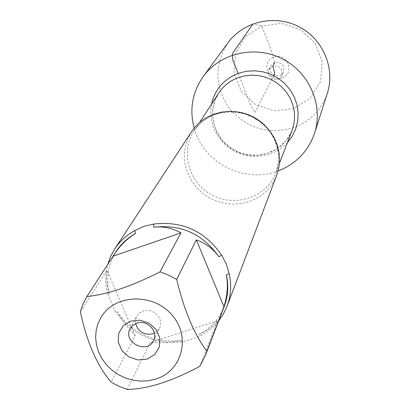 <?xml version="1.0" encoding="UTF-8"?>
<svg xmlns="http://www.w3.org/2000/svg" width="410" height="410" viewBox="0 0 410 410"><rect width="100%" height="100%" fill="white"/><g stroke="black" fill="none" stroke-linecap="round" stroke-linejoin="round"><path stroke-width="0.31" stroke-dasharray="2.05 1.54" d="M191.526 131.794L187.672 139.092L185.243 146.975L184.321 155.195L184.92 163.482L187.016 171.575L190.542 179.216L195.375 186.171L201.361 192.223L208.311 197.179L216.014 200.89L224.214 203.237L232.67 204.144L241.106 203.585L249.265 201.566C262.39 196.774 271.538 187.985 276.714 175.203M287.328 142.782L281.373 148.133L274.485 152.269L266.905 155.047L258.9 156.384L250.746 156.23L242.725 154.601L235.114 151.551L228.17 147.185L222.138 141.655L217.223 135.146L213.6 127.884L211.396 120.12L210.689 112.114L211.519 104.15M218.694 320.892C213.707 327.103 207.624 332.079 200.439 335.821L198.927 334.606C206.999 330.855 213.185 326.216 217.484 320.692L199.865 366.284M127.274 389.5L150.132 342.673L165.707 342.616L172.241 341.971L180.682 340.541L181.85 341.858L191.572 339.26L200.439 335.821M181.85 341.858C153.842 344.738 131.661 334.621 115.312 311.503L116.973 311.472L125.173 324.12L135.151 335.841L111.089 382.105M80.36 311.743L106.995 270.323C105.949 277.324 106.728 285.129 109.332 293.744L107.522 293.442L115.312 311.503M107.522 293.442C105.098 283.628 105.175 273.947 107.748 264.404M154.401 333.156L157.44 331.003L159.577 328.02C164.502 319.052 153.104 307.223 143.182 311.041L139.892 312.743L137.037 315.859L135.669 319.344L135.628 323.587M135.151 335.841L106.995 270.323M109.332 293.744C105.79 278.508 108.071 264.399 116.168 251.407M180.682 340.541C153.893 343.226 132.655 333.54 116.973 311.472M217.484 320.692L150.132 342.673M224.234 306.47C219.294 318.842 210.858 328.22 198.927 334.606M228.109 42.63C214.102 64.785 214.568 86.792 229.518 108.65C247.02 128.499 268.422 134.844 293.724 127.684C310.319 121.401 321.527 109.906 327.354 93.198M194.161 128.192C203.022 162.401 243.935 183.685 277.063 171.324L278.082 170.955M293.985 108.553L274.48 110.925L255.712 104.77L241.3 91.292L234.048 73.072L235.427 53.638L245.262 36.808L261.683 25.968L281.444 23.36L300.566 29.576L315.162 43.357L322.286 61.9L320.564 81.431L310.437 98.062L293.985 108.553M272.742 66.153L269.057 69.336C264.491 77.167 278.026 84.06 281.68 75.768C282.941 68.752 279.958 65.544 272.742 66.153M274.628 62.581L270.984 65.733C266.474 73.477 279.845 80.293 283.459 72.088C284.709 65.149 281.762 61.982 274.628 62.581C272.03 52.029 267.684 39.816 261.595 25.948L252.996 23.872M282.008 77.936C268.76 83.327 260.171 61.531 273.844 57.067C287.184 51.614 295.707 73.569 282.008 77.936M273.767 75.696L254.866 112.791L250.151 103.617L238.143 73.405M264.368 124.927C277.857 139.164 281.649 155.185 275.745 172.984C266.823 196.836 236.052 207.578 212.754 195.426C189.23 183.721 179.841 152.515 193.889 131.277C199.168 123.307 206.399 117.614 215.578 114.2C223.271 111.474 231.23 110.818 239.455 112.232M218.699 93.101C205.984 112.314 214.286 140.507 235.391 151.003C256.291 161.909 283.976 152.059 292.048 130.477L286.129 140.743L277.314 148.717L267.023 153.524L257.562 155.221L247.871 154.688L238.502 151.961L229.969 147.18L222.768 140.635L217.751 133.537L214.343 125.624L212.703 117.25L212.898 108.793L214.927 100.624L218.699 93.101M279.415 163.421L275.745 172.984C280.486 159.495 278.897 146.309 270.979 133.434C267.228 127.643 259.991 119.812 245.472 114.17C235.186 111.279 225.126 111.387 215.286 114.503C206.184 117.875 199.05 123.466 193.889 131.277L199.47 122.687M153.55 340.469L159.577 328.02M130.206 328.574L136.74 316.382M281.68 75.768L283.459 72.088M269.057 69.336L270.984 65.733"/><path stroke-width="0.61" d="M206.83 351.283L223.978 306.67C227.422 295.502 228.216 284.94 226.371 274.987L229.149 273.526C231.65 284.837 230.948 295.733 227.048 306.224L276.714 175.203L278.774 167.957L279.579 160.428L279.102 152.812L277.355 145.325L274.372 138.16L270.241 131.523L265.065 125.593L258.987 120.535L252.17 116.486L244.806 113.56L237.088 111.838L229.241 111.366L221.472 112.155L213.994 114.175C204.503 117.701 197.015 123.574 191.526 131.794L114.713 248.983C119.802 241.29 126.49 235.15 134.782 230.563L135.438 233.587C127.151 238.517 119.966 245.631 113.883 254.928L86.259 297.573L83.051 303.907L80.36 311.743C86.843 342.135 97.088 365.592 111.089 382.105L118.956 386.302L127.274 389.5C148.097 388.905 172.292 381.167 199.865 366.284L205.379 355.557L206.83 351.283C194.073 334.022 184.023 310.073 176.674 279.43L168.592 275.11L160.038 271.851C131.753 286.247 107.369 294.482 86.874 296.558M211.519 104.15C214.958 89.421 223.834 79.171 238.143 73.405L246.149 71.314L254.466 70.766L262.789 71.781L270.81 74.323L278.231 78.305L284.786 83.573L290.224 89.944L294.354 97.165L297.03 104.98L298.152 113.104L297.696 121.227L295.677 129.068L292.176 136.335L287.328 142.782M160.038 271.851L180.953 232.88C172.251 228.037 163.216 226.151 153.852 227.227L153.55 224.07C182.286 220.754 204.949 231.071 221.533 255.015L218.894 256.834C213.425 249.003 205.902 243.35 196.318 239.87L176.674 279.43M229.149 273.526L226.238 263.743L221.533 255.015M227.048 306.224L223.44 313.886L218.694 320.892M107.748 264.404L110.628 256.424L114.713 248.983M153.55 224.07L143.992 226.31L134.782 230.563M135.628 323.587C138.36 331.967 144.115 335.359 152.884 333.766L154.401 333.156M136.786 323.141L132.932 325.253L130.206 328.574C122.267 342.135 147.246 354.86 153.55 340.469C158.573 331.336 146.913 319.257 136.786 323.141M130.821 321.112L140.107 320.2L149.194 323.259L156.251 329.676L159.864 338.168L159.336 347.029L154.79 354.496L147.139 359.109L137.903 359.97L128.899 356.925L121.888 350.576L118.244 342.155L118.695 333.315L123.179 325.801L130.821 321.112M155.723 379.091C182.214 371.111 191.306 336.738 171.98 314.998C153.263 292.781 115.015 293.985 101.29 316.899L98.082 323.352L96.176 330.306L95.627 337.553L96.442 344.861L98.59 352.005L102.003 358.755L106.569 364.915L112.145 370.291L118.557 374.719L125.609 378.066L133.086 380.224L140.753 381.126L148.379 380.746L155.723 379.091M196.318 239.87L223.978 306.67M153.852 227.227C181.307 224.137 202.991 234.007 218.894 256.834M113.104 256.153L180.953 232.88M113.883 254.928L116.168 251.407C121.037 243.965 127.464 238.031 135.438 233.587M226.371 274.987C228.749 285.888 228.037 296.384 224.234 306.47L205.379 355.557M278.082 170.955C296.097 163.913 308.269 151.305 314.588 133.132L327.354 93.198C335.452 68.347 322.957 38.827 298.772 26.624C274.685 14.227 243.453 21.474 228.109 42.63L203.309 76.424C192.316 92.224 189.266 109.475 194.161 128.192M314.588 133.132C323.598 105.513 309.519 72.534 282.362 58.83C255.312 44.91 220.354 52.905 203.309 76.424M274.628 62.581L272.829 66.456C275.325 73.682 274.685 74.927 273.767 75.696M238.143 73.405L232.824 60.024C232.075 55.165 232.552 52.152 234.259 50.983L252.996 23.872M239.455 112.232C249.008 114.016 257.316 118.244 264.368 124.927M279.415 163.421L292.048 130.477L293.867 124.179L294.606 117.634L294.236 111.023L292.766 104.519L290.229 98.308L286.698 92.552L282.259 87.417L277.037 83.04L271.174 79.54L264.834 77.018L258.187 75.542L251.412 75.153L244.703 75.855L238.241 77.628C229.989 80.734 223.476 85.895 218.699 93.101L199.47 122.687"/></g></svg>
